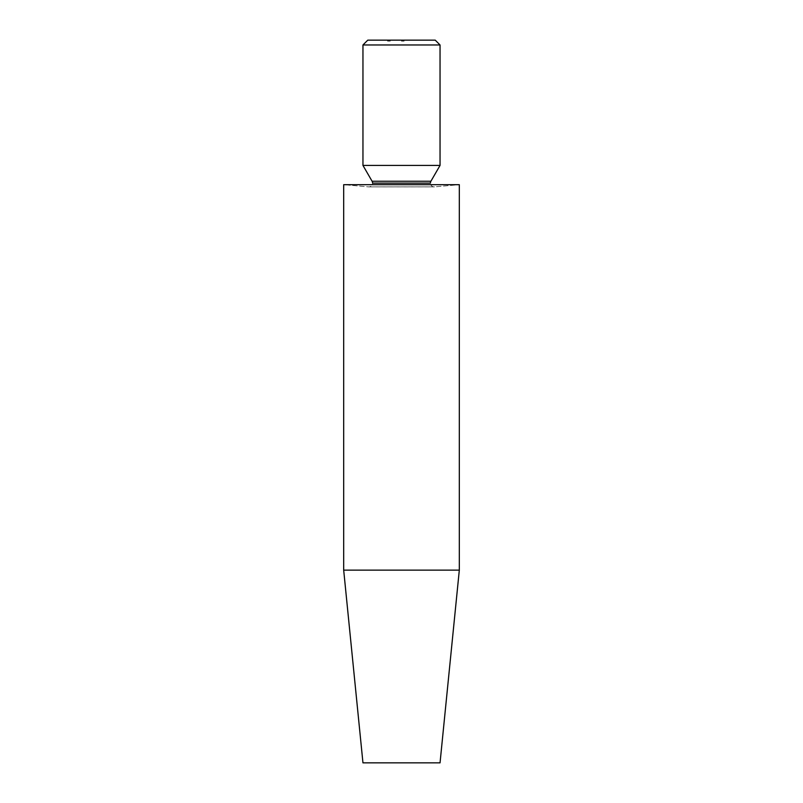 <?xml version="1.0" encoding="UTF-8"?>
<svg xmlns="http://www.w3.org/2000/svg" width="803" height="803" viewBox="0 0 803 803"><rect width="100%" height="100%" fill="white"/><g stroke="black" fill="none" stroke-linecap="round" stroke-linejoin="round"><path stroke-width="0.6" stroke-dasharray="4.01 3.01" d="M430.91 181.237L372.09 181.237L430.91 181.237M372.592 183.114L430.408 183.114L372.592 183.114A3.764 3.764 0 0 1 368.868 186.878A3.764 3.764 0 0 0 372.592 183.114M434.493 186.858L368.507 186.858L343.684 184.69L459.316 184.69L434.493 186.858L368.507 186.858L434.493 186.858L459.316 184.69L343.684 184.69L368.507 186.858L434.493 186.858M434.132 186.878A3.764 3.764 0 0 1 430.408 183.114A3.764 3.764 0 0 0 434.132 186.878M435.226 40.15L367.774 40.15L435.226 40.15M388.2 40.15L390.228 40.15L387.548 40.15L390.228 40.15L387.548 40.15L390.228 40.15L387.548 40.15L390.228 40.15L388.451 40.15L390.168 40.15L390.168 41.114L390.168 40.15L390.168 41.114L389.907 40.15L389.907 41.114L389.907 40.15L389.907 41.114L389.234 41.114L389.234 40.15L389.284 41.114L389.284 40.15L389.284 41.114L388.451 41.114L388.451 40.15L388.451 41.114L387.548 41.114L387.548 40.15L387.548 41.114L388.271 41.114L388.271 40.15L387.809 41.114L387.809 40.15L387.809 41.114L388.461 41.114L388.461 40.15L387.809 40.15L387.809 41.114L389.023 41.114L389.023 40.15L387.548 41.114L388.893 41.114L388.893 40.15L388.893 41.114L390.168 41.114L390.168 40.15L388.893 40.15L389.023 41.114L388.461 41.114L390.168 41.114L388.893 41.114L388.893 40.15L387.548 40.15L387.548 41.114L390.228 41.114L390.228 40.15L388.893 40.15L388.893 41.114L388.893 40.15L390.228 40.15L390.228 41.114L387.548 41.114L387.548 40.15L388.893 40.15L388.893 41.114L387.548 41.114L390.228 41.114L387.809 41.114L389.856 41.114L388.893 41.114L388.893 40.15L389.967 40.15L389.967 41.114L388.893 41.114L389.967 41.114L389.967 40.15L388.893 40.15L388.893 41.114L388.893 40.15L388.25 40.15L388.25 41.114L387.809 40.15L388.893 40.15L388.893 41.114L387.809 41.114L387.809 40.15L389.967 40.15L388.2 40.15L388.2 41.114L390.228 41.114L390.228 40.15L389.385 40.15L389.967 40.15L389.385 41.114L389.385 40.15L389.385 41.114L389.385 40.15L389.385 41.114L390.228 41.114L389.475 41.114L389.475 40.15L390.228 40.15L390.228 41.114L390.228 40.15L389.385 40.15L389.967 40.15L389.475 41.114L388.562 41.114L388.562 40.15L389.475 40.15L387.618 40.15L388.562 40.15L388.562 41.114L387.879 41.114L387.879 40.15L387.618 41.114L387.618 40.15L387.618 41.114L387.618 40.15L387.618 41.114L388.672 41.114L388.672 40.15L388.672 41.114L389.455 41.114L389.455 40.15L389.455 41.114L389.967 40.15L390.168 41.114L387.618 41.114L389.977 41.114L389.385 41.114L389.385 40.15L389.385 41.114L389.385 40.15L389.385 41.114L390.228 41.114L389.475 41.114L389.475 40.15L390.228 40.15L390.228 41.114L390.168 40.15L390.168 41.114L390.168 40.15L390.168 41.114L387.618 41.114L387.618 40.15L390.168 40.15L390.168 41.114L387.618 41.114L387.618 40.15L387.618 41.114L389.907 41.114L389.907 40.15L387.618 40.15L387.618 41.114L389.907 41.114L389.907 40.15L390.168 41.114L390.168 40.15L390.168 41.114L390.168 40.15L390.168 41.114L387.548 41.114L387.548 40.15L390.168 40.15L390.168 41.114L387.548 41.114L387.658 40.15L387.548 41.114L389.907 41.114L389.907 40.15L387.658 40.15L387.658 41.114L389.907 41.114L389.907 40.15L390.228 41.114L390.228 40.15L388.2 40.15L388.461 41.114L388.461 40.15L388.722 41.114L388.461 40.15L388.461 41.114L388.461 40.15L390.228 40.15L390.228 41.114L390.228 40.15L390.228 41.114L388.461 41.114L388.461 40.15L388.461 41.114L388.461 40.15L388.461 41.114L388.2 40.15L387.618 41.114L387.618 40.15L389.475 40.15L389.475 41.114L388.562 41.114L388.562 40.15L388.562 41.114L387.879 41.114L387.879 40.15L387.618 41.114L387.618 40.15L387.618 41.114L388.672 41.114L388.672 40.15L387.618 40.15L387.618 41.114L389.455 41.114L389.455 40.15L388.672 40.15L389.224 41.114L387.618 41.114L387.618 40.15L388.2 40.15L387.618 41.114L387.618 40.15L387.618 41.114L388.2 40.15L387.618 41.114L390.228 41.114L388.2 41.114L388.893 41.114L388.893 40.15L387.548 40.15L387.548 41.114L390.228 41.114L390.228 40.15L388.893 40.15L388.893 41.114L388.893 40.15L390.228 40.15L390.228 41.114L387.548 41.114L387.548 40.15L388.893 40.15L388.893 41.114L387.548 41.114L389.575 41.114L388.461 41.114L388.461 40.15L388.461 41.114L388.461 40.15L389.575 40.15L389.575 41.114L388.461 41.114L389.575 41.114L389.575 40.15L388.461 40.15L388.461 41.114L389.967 41.114L389.967 40.15L389.335 41.114L390.228 41.114L387.809 41.114L389.967 41.114L388.893 41.114L388.893 40.15L389.967 40.15L389.967 41.114L388.893 41.114L389.967 41.114L389.967 40.15L388.893 40.15L388.893 41.114L388.893 40.15L388.25 40.15L388.25 41.114L387.809 40.15L388.893 40.15L388.893 41.114L387.809 41.114L387.809 40.15L389.967 40.15L388.2 40.15M401.5 40.15L404.12 40.15L401.47 40.15L404.12 40.15L401.5 40.15L403.397 40.15L401.5 40.15L403.166 40.15L401.5 40.15L403.166 40.15L401.5 40.15L401.5 41.114L404.05 41.114L404.05 40.15L401.5 40.15L404.05 40.15L404.05 41.114L404.05 40.15L404.05 41.114L403.789 40.15L403.789 41.114L403.789 40.15L403.789 41.114L403.006 41.114L403.006 40.15L403.006 41.114L403.006 40.15L403.006 41.114L402.745 40.15L402.745 41.114L402.745 40.15L402.745 41.114L401.5 41.114L401.5 40.15L401.5 41.114L401.5 40.15L401.5 41.114L404.05 41.114L401.47 41.114L401.47 40.15L402.092 40.15L402.092 41.114L402.092 40.15L402.092 41.114L401.982 40.15L401.47 41.114L402.423 41.114L402.423 40.15L401.47 40.15L401.47 41.114L404.12 41.114L404.12 40.15L401.5 40.15L404.12 40.15L404.12 41.114L404.12 40.15L404.12 41.114L401.5 41.114L401.5 40.15L401.5 41.114L401.5 40.15L404.12 40.15L404.12 41.114L401.5 41.114L404.12 41.114L404.12 40.15L404.12 41.114L401.5 41.114L401.5 40.15L401.5 41.114L401.5 40.15L401.5 41.114L403.046 41.114L403.046 40.15L402.423 40.15L402.423 41.114L402.383 40.15L403.397 40.15L403.397 41.114L403.397 40.15L403.397 41.114L403.026 40.15L403.026 41.114L402.383 41.114L402.383 40.15L402.383 41.114L401.701 41.114L401.701 40.15L403.397 41.114L401.701 41.114L401.821 40.15L401.47 41.114L401.47 40.15L401.47 41.114L402.433 41.114L402.433 40.15L401.47 40.15L401.47 41.114L404.12 41.114L404.12 40.15L403.006 40.15L402.996 41.114L402.614 40.15L402.614 41.114L402.614 40.15L403.166 41.114L402.614 40.15L402.614 41.114L403.166 41.114L402.614 40.15L403.397 40.15L402.433 40.15L402.433 41.114L403.397 41.114L403.397 40.15L403.006 41.114L403.006 40.15L403.006 41.114L404.12 41.114L401.5 41.114L403.367 41.114L403.367 40.15L401.5 40.15L403.397 40.15L403.397 41.114L403.397 40.15L403.397 41.114L401.701 41.114L402.955 41.114L402.945 40.15L402.423 41.114L403.166 41.114L403.166 40.15L403.166 41.114L401.701 41.114L402.423 41.114L402.423 40.15L401.701 40.15L401.701 41.114L401.701 40.15L402.433 40.15L402.433 41.114L402.433 40.15L403.166 40.15L401.912 40.15L403.397 40.15L403.397 41.114L403.397 40.15L403.397 41.114L402.514 41.114L402.514 40.15L402.514 41.114L401.5 41.114L401.5 40.15L401.5 41.114L401.5 40.15L401.5 41.114L402.514 41.114L402.514 40.15L401.5 40.15L403.166 40.15L402.514 40.15L402.514 41.114L403.166 41.114L403.166 40.15L403.166 41.114L402.223 41.114L402.223 40.15L402.223 41.114L401.5 41.114L401.5 40.15L401.5 41.114L401.5 40.15L401.5 41.114L402.444 41.114L402.444 40.15L401.5 40.15L403.166 40.15L402.444 40.15L402.444 41.114L403.166 41.114L403.166 40.15L403.166 41.114L402.283 41.114L402.283 40.15L402.283 41.114L401.5 41.114L401.5 40.15L401.5 41.114L401.5 40.15L403.367 40.15L403.367 41.114L401.5 41.114L403.397 41.114L403.367 40.15L403.367 41.114L401.5 41.114L401.5 40.15L401.47 41.114L401.47 40.15L401.47 41.114L402.433 41.114L402.433 40.15L401.47 40.15L401.47 41.114L403.367 41.114L403.367 40.15L402.433 40.15L402.433 41.114L403.397 41.114L403.397 40.15L403.397 41.114L403.016 40.15L403.397 41.114L401.5 41.114L403.367 41.114L403.367 40.15L401.5 40.15L402.454 40.15L402.433 41.114L403.166 41.114L401.701 41.114L403.166 41.114L403.166 40.15L402.423 40.15L402.423 41.114L402.423 40.15L401.701 40.15L401.701 41.114L401.701 40.15L403.166 40.15L403.166 41.114L401.912 40.15L403.397 40.15L403.367 41.114L403.397 40.15L403.397 41.114L402.454 41.114L402.454 40.15L402.454 41.114L401.5 41.114L401.5 40.15L401.5 41.114L401.5 40.15L401.5 41.114L402.373 41.114L402.373 40.15L401.5 40.15L403.166 40.15L402.373 40.15L402.373 41.114L402.805 40.15L403.166 41.114L403.166 40.15L403.166 41.114L402.674 40.15L402.674 41.114L402.173 40.15L402.173 41.114L401.5 41.114L401.5 40.15L401.5 41.114L401.5 40.15L401.5 41.114L403.397 41.114L403.367 40.15L401.5 40.15L403.397 40.15L403.367 41.114L403.397 40.15L403.397 41.114L402.454 41.114L402.454 40.15L402.454 41.114L401.5 41.114L401.5 40.15L401.5 41.114L401.5 40.15L401.5 41.114L402.373 41.114L402.373 40.15L401.5 40.15L403.166 40.15L402.373 40.15L402.373 41.114L402.805 40.15L403.166 41.114L403.166 40.15L403.166 41.114L402.674 40.15L402.674 41.114L402.173 40.15L402.173 41.114L401.5 41.114L401.5 40.15M362.956 44.968L440.044 44.968L362.956 44.968M440.044 165.418L362.956 165.418L440.044 165.418M459.316 570.13L343.684 570.13L459.316 570.13M440.044 762.85L362.956 762.85L440.044 762.85M403.367 41.114L401.5 41.114L403.367 41.114M388.722 40.15L388.461 41.114L388.722 40.15M388.461 40.15L388.461 41.114L388.461 40.15L389.907 40.15L390.168 41.114L390.168 40.15L387.548 40.15L390.168 40.15L390.168 41.114L390.168 40.15L390.168 41.114L387.548 41.114L387.548 40.15L387.548 41.114L387.658 40.15L387.658 41.114L389.907 41.114L389.907 40.15L390.168 41.114L387.548 41.114L390.168 41.114L390.168 40.15L390.168 41.114L389.907 40.15L389.907 41.114L389.907 40.15L389.907 41.114L389.234 41.114L389.234 40.15L389.284 41.114L389.284 40.15L389.284 41.114L388.451 41.114L388.451 40.15L388.451 41.114L387.548 41.114L387.548 40.15L388.451 40.15L387.548 40.15L387.548 41.114L388.271 41.114L388.271 40.15L387.809 41.114L387.809 40.15L387.809 41.114L388.461 41.114L388.461 40.15L389.023 41.114L388.461 40.15M388.893 40.15L388.893 41.114L388.893 40.15L388.893 41.114L390.168 41.114L390.168 40.15L388.893 40.15M390.168 41.114L387.548 41.114L390.168 41.114M368.828 186.878L434.172 186.878L368.828 186.878"/><path stroke-width="1.2" d="M372.09 181.237L430.91 181.237A3.764 3.764 0 0 0 430.408 183.114L372.592 183.114A3.764 3.764 0 0 0 372.09 181.237A3.764 3.764 0 0 1 372.592 183.114L430.408 183.114A3.764 3.764 0 0 1 430.91 181.237L440.044 165.418L362.956 165.418L372.09 181.237L430.91 181.237L440.044 165.418L440.044 44.968L435.226 40.15L367.774 40.15L362.956 44.968L440.044 44.968L362.956 44.968L362.956 165.418L440.044 165.418L440.044 44.968L435.226 40.15L367.774 40.15L362.956 44.968L362.956 165.418L372.09 181.237M343.684 570.13L362.956 762.85L440.044 762.85L459.316 570.13L343.684 570.13L459.316 570.13L459.316 184.69L343.684 184.69L343.684 570.13L343.684 184.69L459.316 184.69L459.316 570.13L440.044 762.85L362.956 762.85L343.684 570.13"/></g></svg>
